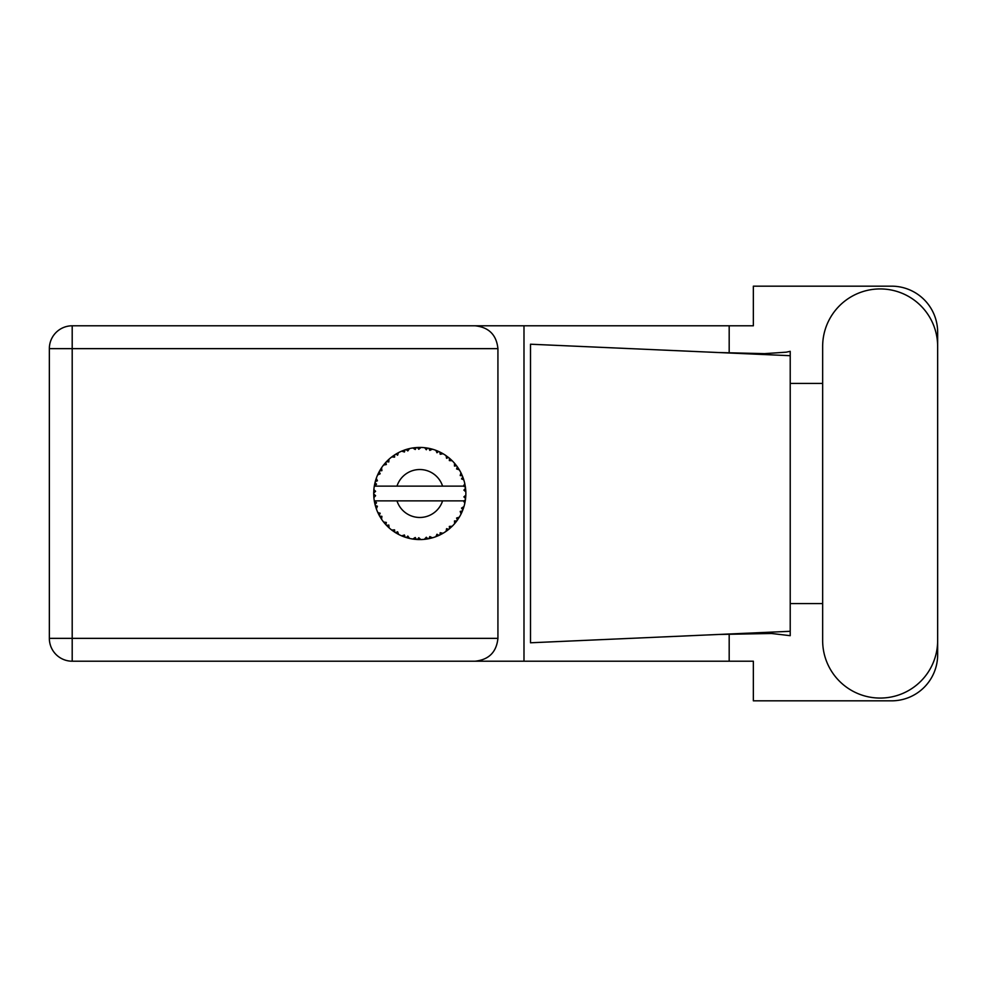 <?xml version="1.0" encoding="UTF-8"?>
<svg xmlns="http://www.w3.org/2000/svg" width="987" height="987" viewBox="0 0 987 987"><rect width="100%" height="100%" fill="white"/><g stroke="black" fill="none" stroke-linecap="round" stroke-linejoin="round"><path stroke-width="1.48" d="M432.195 537.866L432.405 537.816A46.068 46.068 0 0 0 435.625 536.768L438.968 535.386A46.068 46.068 0 0 0 439.832 534.979L443.027 533.276A46.068 46.068 0 0 0 445.877 531.462L448.777 529.303A46.068 46.068 0 0 0 449.517 528.687L452.182 526.256A46.068 46.068 0 0 0 454.501 523.789L456.771 520.963A46.068 46.068 0 0 0 457.339 520.186L459.313 517.163A46.068 46.068 0 0 0 460.941 514.202L462.447 510.908A46.068 46.068 0 0 0 462.792 510.008L463.952 506.59A46.068 46.068 0 0 0 464.803 503.308L465.432 499.755A46.068 46.068 0 0 0 465.556 498.793L465.827 495.19A46.068 46.068 0 0 0 465.827 491.81L465.815 491.563M464.852 503.074L463.446 500.878L442.583 500.878A23.959 23.959 0 0 1 396.984 500.878L374.307 500.878A46.068 46.068 0 0 0 374.32 500.952L374.357 501.174M374.875 503.789L375.035 504.493L376.528 502.765L374.32 500.952L375.035 504.493A46.068 46.068 0 0 0 375.282 505.418L376.355 508.873A46.068 46.068 0 0 0 377.602 512.019L377.7 512.253M378.021 512.956L379.181 515.276L380.192 513.228L377.861 512.623M378.564 514.091L379.181 515.276A46.068 46.068 0 0 0 379.637 516.115L381.537 519.199A46.068 46.068 0 0 0 383.524 521.938L383.955 522.468M384.214 522.789L384.807 523.492M381.55 519.113L381.907 516.349L379.662 516.152M401.795 535.855L405.089 537.162L404.436 534.979L401.709 535.879L403.683 536.669M404.362 536.916L405.089 537.162A46.068 46.068 0 0 0 406.002 537.471L409.494 538.408L407.816 536.077L406.385 537.582M409.445 538.347L409.494 538.408A46.068 46.068 0 0 0 412.813 539.05L413.059 539.087M415.638 539.383L416.415 539.445L415.231 537.496L412.813 539.05L413.787 539.186M412.813 539.05L416.415 539.445A46.068 46.068 0 0 0 417.365 539.507L417.489 539.519M420.77 539.568L418.784 537.718L417.365 539.507L418.229 539.544M420.98 539.556A46.068 46.068 0 0 0 424.361 539.346L424.607 539.321M424.361 539.346L427.939 538.84L426.31 537.249L424.361 539.346L425.681 539.198M426.631 539.062L427.939 538.84A46.068 46.068 0 0 0 428.889 538.668L429.727 538.483M432.405 537.816L429.814 536.583L428.889 538.668L432.318 537.779M437.747 535.929L438.968 535.386L436.982 534.251L435.847 536.681M443.027 533.276L440.214 532.733L439.943 534.929M447.74 530.13L448.777 529.303L446.58 528.687L446.087 531.327M452.182 526.256L449.332 526.416L449.616 528.613M456.056 521.913L456.771 520.963L454.489 520.914L454.662 523.591M459.313 517.163L456.586 518.039L457.413 520.087M461.916 512.13L462.447 510.908L460.213 511.426L461.052 513.98M463.952 506.59L461.534 508.108L462.841 509.897M376.355 508.873L377.416 506.22L375.307 505.541M385.078 523.801L385.868 524.689L386.349 522.456L383.61 522.037M385.868 524.689A46.068 46.068 0 0 0 386.522 525.392L386.805 525.676M388.792 525.047L386.522 525.392L389.125 527.897L388.792 525.047M389.112 527.811L389.125 527.897A46.068 46.068 0 0 0 391.74 530.056L394.689 532.141L394.59 529.859L391.74 530.056L394.689 532.141A46.068 46.068 0 0 0 395.503 532.659L395.849 532.869M397.601 531.771L395.503 532.659L398.649 534.436L397.601 531.771M398.612 534.362L398.649 534.436A46.068 46.068 0 0 0 401.709 535.879L401.943 535.978M388.668 527.477L388.014 526.873M391.913 530.192L392.555 530.673M397.267 533.696L397.995 534.103M403.449 536.583L404.214 536.866M380.02 470.231L379.637 470.885A46.068 46.068 0 0 0 379.181 471.724L377.602 474.981A46.068 46.068 0 0 0 376.355 478.127L375.282 481.582A46.068 46.068 0 0 0 375.035 482.507L374.32 486.048A46.068 46.068 0 0 0 373.888 489.404L373.715 493.019A46.068 46.068 0 0 0 373.715 493.981L373.715 494.105M373.74 491.945L373.715 493.019L375.603 491.304L373.863 489.651M374.332 501.026L374.455 501.791M374.542 502.247L374.727 503.136M374.653 502.79L374.863 503.728M373.826 490.231L373.888 489.404M375.64 480.299L375.282 481.582L377.416 480.78L376.269 478.362M373.95 497.534L375.603 495.696L373.715 493.981L373.888 497.596A46.068 46.068 0 0 0 374.307 500.878M375.282 505.418L375.504 506.245M375.85 507.392L376.146 508.268M377.676 512.056L379.181 515.276M374.381 485.999L376.528 484.235L375.011 482.631M375.924 479.374L375.714 480.04M375.677 480.163L375.887 479.509M387.064 461.065L386.522 461.608A46.068 46.068 0 0 0 385.868 462.311L383.524 465.062A46.068 46.068 0 0 0 381.537 467.801L380.069 470.145M380.242 469.861L379.637 470.885L381.907 470.651L381.537 467.801L381.081 468.492M373.715 493.981L373.826 496.757M374.32 500.952L374.641 502.741M374.381 501.001L375.035 504.493M376.355 478.127L376.022 479.09M378.589 472.859L377.898 474.303M377.676 474.944L380.192 473.772L379.119 471.835M381.007 468.628L380.39 469.602M408.445 448.838L406.002 449.529A46.068 46.068 0 0 0 405.089 449.838L401.709 451.121A46.068 46.068 0 0 0 398.649 452.564L395.503 454.341A46.068 46.068 0 0 0 394.689 454.859L391.74 456.944A46.068 46.068 0 0 0 389.125 459.103L387.175 460.954M387.459 460.67L386.522 461.608L388.792 461.953L388.94 459.263M374.752 483.753L374.443 485.296M373.95 489.466L373.715 493.019M383.61 465.05L386.349 464.544L385.781 462.397M395.984 454.057L397.601 455.229L398.427 452.675M376.38 478.202L375.282 481.582M465.235 501.063L465.432 499.755L463.828 500.878M465.827 495.19L463.89 496.856L465.568 498.669M465.765 491.748L465.556 488.207L463.89 490.144L465.827 491.81L465.79 490.946M465.556 488.207A46.068 46.068 0 0 0 465.432 487.245L465.408 487.122M463.532 486.122L465.432 487.245L465.309 486.406M389.125 459.103L388.372 459.794M391.74 456.944L394.59 457.141L394.59 454.921M397.477 453.181L396.774 453.576M418.118 447.456L417.365 447.493A46.068 46.068 0 0 0 416.415 447.555L412.813 447.95A46.068 46.068 0 0 0 409.494 448.591L409.247 448.641M374.307 486.122L442.583 486.122A23.959 23.959 0 0 0 396.984 486.122M442.583 486.122L463.446 486.122L464.803 483.692A46.068 46.068 0 0 0 463.952 480.41L463.89 480.175M463.384 478.621L462.792 476.992L461.534 478.892L463.767 479.793M462.804 477.017L462.792 476.992A46.068 46.068 0 0 0 462.447 476.092L462.422 476.055M462.447 476.092L460.941 472.798L460.213 475.574L462.286 475.722M460.929 472.884L460.941 472.798A46.068 46.068 0 0 0 459.313 469.837L459.189 469.627M457.783 467.443L457.339 466.814L456.586 468.961L459.313 469.837L458.782 468.961M457.66 467.27L457.339 466.814A46.068 46.068 0 0 0 456.771 466.037L456.697 465.938M456.771 466.037L454.501 463.211L454.489 466.086L456.537 465.716M454.501 463.211A46.068 46.068 0 0 0 452.182 460.744L452.009 460.571M449.332 460.584L452.182 460.744L449.517 458.313L449.332 460.584M450.097 458.807L449.517 458.313A46.068 46.068 0 0 0 448.777 457.697L448.678 457.623M446.062 455.661L446.58 458.313L448.468 457.45M445.877 455.538A46.068 46.068 0 0 0 443.027 453.724L442.805 453.588M441.868 453.07L439.832 452.021L440.214 454.267L443.027 453.724L442.127 453.206M443.027 453.724L439.832 452.021A46.068 46.068 0 0 0 438.968 451.614L438.857 451.552M435.822 450.306L436.982 452.749L438.598 451.441M435.625 450.232A46.068 46.068 0 0 0 432.405 449.184L432.158 449.122M429.629 448.493L428.889 448.332L429.814 450.417L432.405 449.184L431.405 448.912M431.122 448.838L428.889 448.332A46.068 46.068 0 0 0 427.939 448.16L427.827 448.135M424.669 447.691L426.31 449.751L427.544 448.086M424.361 447.654A46.068 46.068 0 0 0 420.98 447.444L420.733 447.432M419.66 447.432L417.365 447.493L418.784 449.282L420.98 447.444L420.154 447.432M412.813 447.95L415.231 449.504L416.292 447.555M406.693 449.319L406.002 449.529L407.816 450.923L409.494 448.591L408.273 448.888M401.709 451.121L404.436 452.021L404.966 449.875M381.55 467.887L379.637 470.885M389.112 459.189L386.522 461.608M392.999 456.019L392.345 456.487M397.687 453.07L396.836 453.551M409.494 448.591L406.755 449.307M408.211 448.9L407.31 449.147M420.98 447.444L418.303 447.444M398.612 452.638L395.503 454.341M405.089 449.838L404.275 450.109M414.848 447.691L413.454 447.864M417.365 447.493L420.339 447.432M432.405 449.184L429.801 448.53M409.445 448.653L406.002 449.529M416.415 447.555L414.885 447.691M419.894 447.432L418.759 447.432M428.889 448.332L431.775 449.011M426.396 447.901L425.002 447.728M431.344 448.9L430.406 448.666M452.182 460.744L450.257 458.943M427.939 448.16L424.422 447.716M437.796 451.096L436.328 450.504M442.077 453.181L441.214 452.712M450.516 459.177L449.517 458.313M459.313 469.837L457.869 467.567M438.968 451.614L435.662 450.306M442.941 453.736L439.832 452.021M455.538 464.445L454.921 463.705M457.339 466.814L458.98 469.281M458.239 468.134L458.745 468.911M448.777 457.697L445.902 455.612M461.645 474.241L461.336 473.6M463.248 478.239L462.841 477.103M463.409 478.67L463.656 479.435M465.753 490.49L465.691 489.589M463.89 480.361L462.792 476.992M465.432 487.245L464.803 483.692M465.778 496.079L465.556 498.793M464.803 503.308L465 502.309M463.693 507.441L463.236 508.811M462.447 510.908L461.25 513.585M461.521 513.006L461.854 512.278M464.754 503.234L465.432 499.755M460.941 514.202L461.324 513.425M461.422 513.215L461.83 512.339M456.771 520.963L455.081 523.11M454.501 523.789L455.167 522.999M445.951 531.425L446.901 530.747M446.963 530.698L447.604 530.216M396.984 500.878L442.583 500.878M445.877 531.462L446.716 530.883M446.778 530.833L447.555 530.266M438.968 535.386L435.625 536.768M445.902 531.388L448.777 529.303M439.832 534.979L440.597 534.609M441.658 534.053L442.361 533.659M427.939 538.84L425.237 539.247M418.352 539.556L419.944 539.568M430.887 538.211L431.664 538.014M418.846 539.568L419.475 539.568M416.415 539.445L413.491 539.149M414.133 539.223L414.935 539.321M403.831 536.731L404.497 536.965M402.474 536.2L401.709 535.879M417.365 539.507L420.918 539.507M407.31 537.853L408.322 538.125M402.721 536.299L403.621 536.644M822.652 640.563A57.505 57.505 0 0 0 880.145 698.068A57.505 57.505 0 0 0 937.65 640.563L937.65 346.437A57.505 57.505 0 0 0 880.145 288.932A57.505 57.505 0 0 0 822.652 346.437L822.652 640.563M72.199 661.204A22.849 22.849 0 0 1 49.35 638.355L49.35 348.645A22.849 22.849 0 0 1 72.199 325.796L475.068 325.796C488.849 327.24 496.473 334.864 497.929 348.645L497.929 638.355C496.473 652.136 488.849 659.76 475.068 661.204L72.199 661.204L72.199 638.355L497.929 638.355M937.65 383.437L937.65 332.237A46.068 46.068 0 0 0 891.582 286.168L753.352 286.168L753.352 325.796L475.068 325.796M937.65 603.563L937.65 654.763A46.068 46.068 0 0 1 891.582 700.832L753.352 700.832L753.352 661.204L475.068 661.204M822.652 603.563L790.217 603.563L790.217 635.677L771.526 633.494L718.474 634.468L790.217 631.298L790.217 355.702L790.217 383.437L822.652 383.437M729.183 634.024L729.183 661.204M729.183 325.796L729.183 352.976M786.257 352.174L790.217 351.323L790.217 355.702L718.474 352.532L764.53 353.642L786.257 352.174M718.474 634.468L530.5 642.784L530.5 344.216L718.474 352.532M523.986 325.796L523.986 661.204M790.217 605.549L790.217 381.451M497.929 348.645L72.199 348.645L72.199 638.355L49.35 638.355M49.35 348.645L72.199 348.645L72.199 325.796"/></g></svg>
